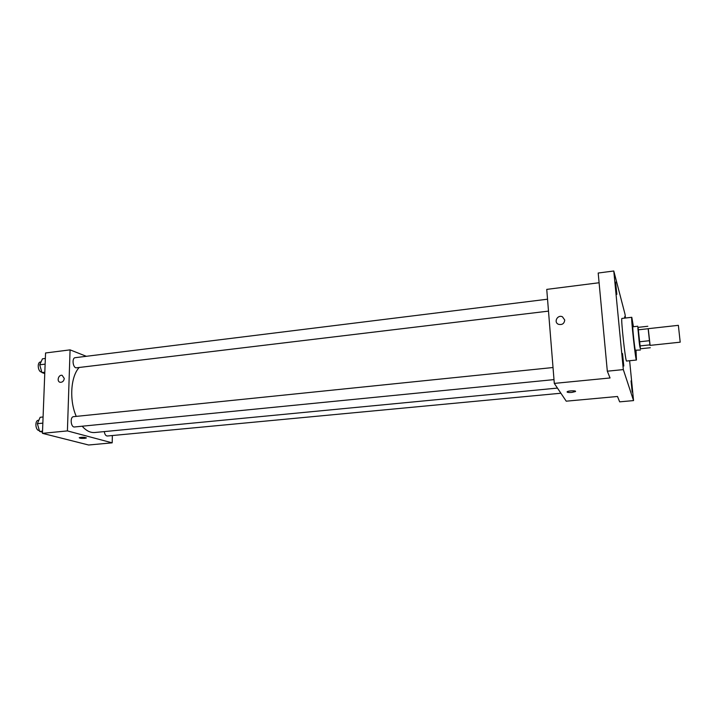 <?xml version="1.0" encoding="UTF-8"?>
<svg xmlns="http://www.w3.org/2000/svg" width="716" height="716" viewBox="0 0 716 716"><rect width="100%" height="100%" fill="white"/><g stroke="black" fill="none" stroke-linecap="round" stroke-linejoin="round"><path stroke-width="1.07" d="M680.2 342.176L678.365 325.332L648.141 328.689L649.958 345.389L680.2 342.176M648.257 328.68L650.11 345.372M649.734 344.888L639.701 345.953L640.364 348.781L650.289 347.734M639.701 345.953L639.173 341.809L649.233 340.726M647.81 326.272L637.822 327.391L639.173 341.809M638.072 327.364L640.408 348.773M640.381 350.008L635.298 350.222C634.564 347.761 632.309 326.156 632.846 326.791L637.795 326.236M637.965 329.861L647.989 328.751M636.023 350.473L636.443 360.032C635.638 361.356 630.733 316.177 631.798 317.295L633.436 326.72M636.443 360.032L626.563 361.043C625.507 362.385 620.611 317.34 621.936 318.432L631.798 317.295M615.59 282.104L616.861 294.321L615.59 282.104M624.674 318.11L624.665 316.705L624.97 318.083M631.047 380.885L632.192 392.055L631.047 380.885M622.517 353.525L623.797 366.046L622.517 353.525M625.426 318.029L625.068 314.413L613.782 270.997L623.323 369.599L633.553 400.593L629.624 360.73M599.095 282.748L546.747 289.389L554.3 383.4L566.231 401.184L617.496 396.476L619.662 401.846L633.553 400.593M613.782 270.997L598.191 273.029L607.32 371.192L623.323 369.599M607.32 371.192L610.05 377.967L554.3 383.4M575.53 391.33L571.771 392.431C568.37 392.645 566.857 392.404 567.233 391.715C568.558 390.596 577.096 390.462 575.369 391.589L571.78 392.431C569.005 392.628 567.439 392.475 567.063 391.965M564.736 320.025C564.244 323.686 562.149 325.109 558.435 324.285C553.361 322.227 557.594 314.333 562.445 316.803L564.736 320.025L562.445 316.803C557.594 314.333 553.361 322.227 558.435 324.285M557.442 388.081L94.736 432.518C90.386 432.876 86.197 430.772 82.17 426.208M76.263 416.39C69.13 400.378 70.669 376.491 79.181 367.478M553.996 379.614L74.518 426.969C70.803 427.595 69.792 416.793 73.542 416.667L553.02 367.523M560.888 393.227L107.302 436.017C105.753 435.901 104.751 434.433 104.294 431.605M548.492 311.12L76.558 367.791C72.969 368.48 71.564 357.866 75.216 357.678L547.534 299.199M86.314 356.3L70.079 349.864L67.411 430.907L112.188 442.837L112.358 435.543M70.079 349.864L45.556 352.979L42.45 433.341L67.411 430.907M42.45 433.341L88.614 445.003L112.188 442.837M86.412 437.87L84.757 438.344C81.293 438.496 79.449 438.273 79.234 437.673C82.528 437.046 84.9 437.154 86.341 437.986L84.757 438.344C81.293 438.496 79.449 438.264 79.234 437.673M64.279 378.451C63.858 381.055 62.525 382.344 60.269 382.308C56.412 381.753 58.363 374.423 62.113 375.327L64.279 378.451L62.113 375.327C58.363 374.423 56.421 381.753 60.269 382.308M45.35 358.447L42.459 358.814L39.729 364.802L41.913 372.571L44.759 373.555M39.729 364.802L45.126 364.14M41.913 372.571L44.813 372.222M41.743 371.971C38.029 372.463 36.749 362.18 40.508 361.974L41.045 361.902M43.085 416.981L40.159 417.285L37.375 423.684L39.595 431.426L42.495 432.169M37.375 423.684L42.844 423.129M39.595 431.426L42.539 431.139M39.317 430.441C35.451 431.032 34.484 420.417 38.387 420.274L38.879 420.229"/></g></svg>

